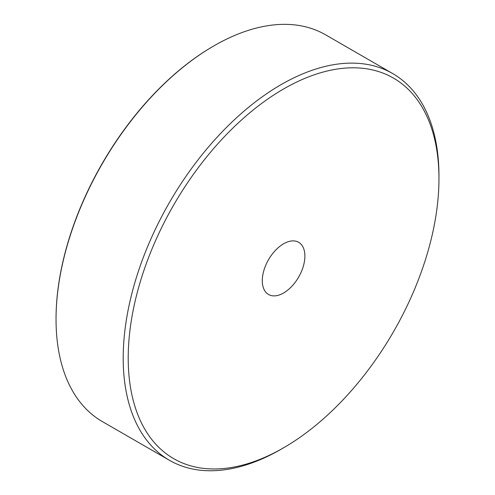 <?xml version="1.0" encoding="UTF-8"?>
<svg xmlns="http://www.w3.org/2000/svg" width="495" height="495" viewBox="0 0 495 495"><rect width="100%" height="100%" fill="white"/><g stroke="black" fill="none" stroke-linecap="round" stroke-linejoin="round"><path stroke-width="0.74" d="M438.96 178.683L438.96 175.793A223.276 128.91 120 0 0 392.721 73.576A223.276 128.91 120 0 0 220.665 133.396A223.276 128.91 120 0 0 123.199 358.089A223.276 128.91 120 0 0 169.445 460.3A223.276 128.91 120 0 0 281.086 449.243L283.592 447.796A219.731 126.862 -60 0 1 128.211 358.089A219.731 126.862 -60 0 1 283.586 88.976A219.731 126.862 -60 0 1 438.96 178.683A219.731 126.862 -60 0 1 283.592 447.796M169.445 460.3L102.279 421.53A223.276 128.91 -60 0 1 56.04 319.318A223.276 128.91 -60 0 1 213.914 45.862A223.276 128.91 -60 0 1 325.555 34.805L392.721 73.576M262.288 280.684A30.127 17.393 -60 0 1 275.437 250.371A30.127 17.393 -60 0 1 298.646 242.296A30.127 17.393 -60 0 1 304.889 256.088A30.127 17.393 -60 0 1 291.741 286.407A30.127 17.393 -60 0 1 268.525 294.476A30.127 17.393 -60 0 1 262.288 280.684M213.914 45.862L213.413 46.153A222.564 128.502 120 0 0 56.04 318.737L56.04 319.318"/></g></svg>
